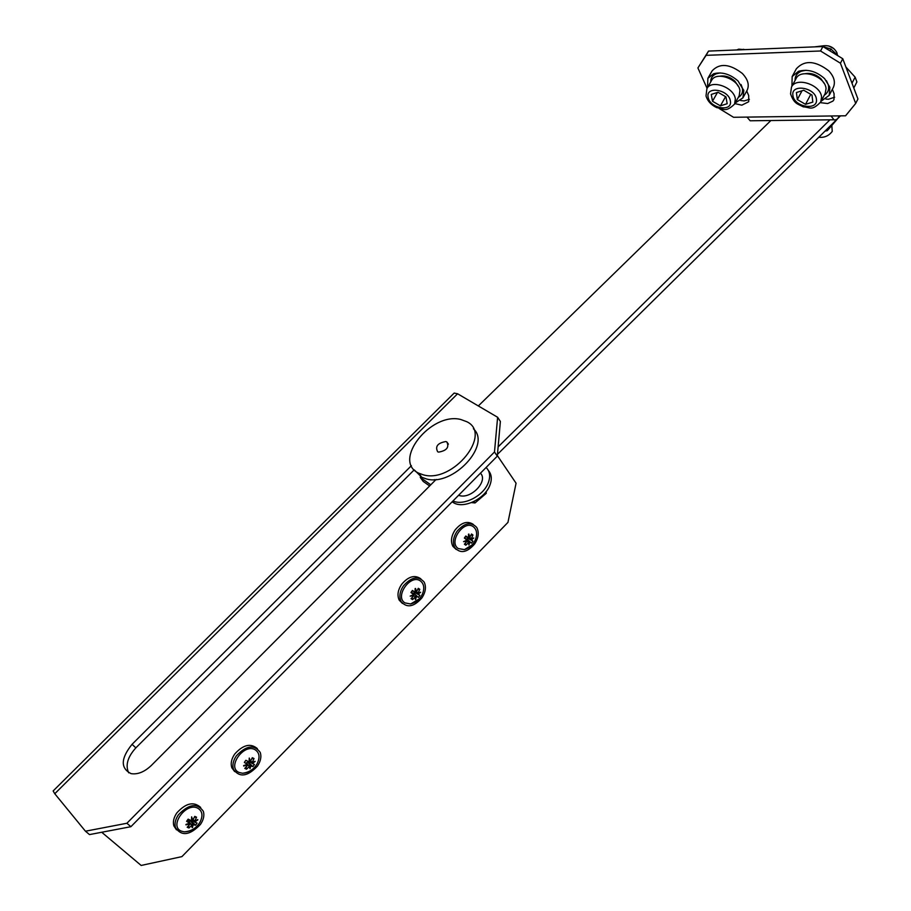 <?xml version="1.0" encoding="UTF-8"?>
<svg xmlns="http://www.w3.org/2000/svg" width="911" height="911" viewBox="0 0 911 911"><rect width="100%" height="100%" fill="white"/><g stroke="black" fill="none" stroke-linecap="round" stroke-linejoin="round"><path stroke-width="1.37" d="M473.367 524.44C467.502 520.534 461.399 522.39 455.067 530.02C451.184 536.089 450.467 541.544 452.926 546.395L456.229 549.481M474.654 543.969C478.582 537.82 479.266 532.32 476.715 527.435C471.089 521.468 464.519 522.777 457.015 531.352C453.12 537.433 452.403 542.899 454.851 547.75C460.522 553.865 467.115 552.613 474.654 543.969M464.485 549.618C469.814 547.887 473.504 544.448 475.553 539.312C477.455 533.789 476.76 529.633 473.469 526.843C464.041 519.156 447.984 542.113 458.29 548.559L464.485 549.618L472.149 544.858M465.623 536.67L468.539 537.797L465.783 536.01L464.359 538.048L467.047 540.143L463.562 541.635L467.058 541.362L464.382 544.186L465.817 545.211L468.55 542.614L466.717 540.815M468.539 537.797L468.459 534.199L469.233 537.262L468.641 537.661M469.108 537.388L471.454 538.458L472.946 535.019L471.511 533.994L469.78 537.456L468.869 534.051M471.454 538.458L473.777 538.025L470.68 539.494L470.68 538.299L471.386 538.606M465.954 538.959L471.534 543.172L472.957 541.145L471.386 539.824L473.777 538.025M469.882 542.147L468.892 545.006L468.55 542.614M466.853 540.212L467.058 541.362M466.956 540.052L464.826 537.729M468.664 542.5L468.129 541.954L469.245 541.555L469.791 542.102M471.386 539.824L470.68 539.494M471.454 539.893L467.092 537.239M470.964 535.247L472.946 535.019M467.366 538.014L472.957 541.145M468.083 538.526L467.4 539.506L471.534 543.172M467.4 539.506L466.683 538.993M465.339 543.275L465.817 545.211M469.245 541.555L468.892 545.006M466.671 540.918L463.562 541.635M829.944 50.857L830.946 48.989L823.293 46.768M837.346 54.683L836.856 52.587C833.929 47.395 829.465 45.129 823.464 45.801L814.582 46.871M838.336 56.015L830.946 48.989M805.233 73.666C810.938 72.755 816.199 74.486 821.016 78.858L824.045 83.254M791.921 86.283L792.16 76.535L796.339 68.792C804.538 59.898 815.334 60.57 828.737 70.807C834.134 76.638 835.649 82.218 833.28 87.547L829.204 95.348L821.141 101.212M792.16 76.535L798.491 71.32C807.579 68.815 816.279 71.252 824.614 78.631L829.875 87.251L829.204 95.348M795.087 80.384C794.984 76.012 797.125 72.937 801.521 71.16L806.041 70.272M826.414 80.658L828.258 84.734C829.329 89.324 827.997 92.831 824.25 95.268M828.258 84.734L829.875 87.251L828.315 90.075M820.754 101.941L825.218 93.423L826.049 88.595C825.423 76.205 800.689 68.04 796.055 78.608L791.5 87.069C796.123 76.535 820.902 84.769 821.574 97.124L820.754 101.941C811.473 111.609 809.947 107.02 803.331 106.883C797.58 103.729 794.278 104.207 790.543 93.879L791.5 87.069M805.518 104.332L797.33 99.572L796.408 92.535L803.73 90.246L811.986 95.04L812.84 102.1L805.518 104.332L810.79 94.357M833.724 48.511L828.691 45.96M802.022 90.781L797.33 99.572M825.913 99.083L828.475 99.253L834.647 97.226M820.355 102.647L827.678 103.547L832.961 101.075L833.975 99.641L834.066 93.685L832.369 89.289M749.389 99.333L744.162 100.916L740.666 100.54M746.724 90.998L748.683 95.541L748.705 101.725L741.805 105.186L734.847 103.603M707.073 88.333L697.906 67.949L708.542 51.084L822.918 46.541L842.777 58.748L840.432 63.212L855.68 103.433L857.946 98.992L842.777 58.748M719.189 108.511L733.526 117.28L831.037 115.982L834.009 119.774L835.148 120.013L837.391 118.977L839.452 115.868M855.68 103.433L845.579 115.788L831.037 115.982M840.432 63.212L820.538 50.993L822.918 46.541M708.542 51.084L706.082 55.343L820.538 50.993M706.082 55.343L697.906 67.949M752.532 120.742L750.163 120.776L747.009 117.098M852.001 83.208L855.122 77.162L856.909 81.933L853.801 87.98M855.122 77.162L845.898 67.015M478.321 405.953L770.888 120.525M498.123 446.88L829.932 119.819M497.463 454.35L836.947 119.352M838.018 118.293L840.489 115.845M429.65 485.95L423.205 481.429L420.29 477.455L430.789 484.811M420.552 475.633L420.29 477.455M126.891 823.259L130.877 826.698L89.506 834.59L85.452 831.208L126.891 823.259L494.491 451.993L497.622 417.272L457.584 393.768L54.762 793.732L85.452 831.208M130.877 826.698L497.304 456.149L494.491 451.993M497.622 417.272L500.378 421.44L497.304 456.149M411.408 465.692L132.049 744.344C120.707 758.453 120.377 768.212 131.059 773.633C137.709 774.692 144.485 771.947 151.397 765.411L436.13 479.437M414.22 469.848L135.864 747.851C127.608 756.984 125.217 765.308 128.69 772.824M54.762 793.732L53.145 790.953L454.168 393.074L457.584 393.768M497.36 455.591L516.07 483.217L507.951 522.402L181.915 856.625L141.159 865.45L101.725 832.255M471.454 502.599L475.052 502.94L486.269 493.306L486.144 491.644M473.993 501.46L475.052 502.94M485.586 492.327L486.269 493.306M452.995 500.959C463.392 506.106 483.194 496.085 488.137 483.115C490.676 476.567 489.993 471.363 486.098 467.491M452.152 501.813L453.815 502.872C463.904 508.919 484.709 498.898 489.788 485.483C492.168 479.391 491.712 474.415 488.41 470.543M445.786 441.55L446.823 441.926C449.442 447.29 446.709 450.683 438.635 452.118L437.656 451.754C434.991 446.413 437.701 443.008 445.786 441.55M480.439 473.208C488.467 480.814 471.351 499.217 459.52 495.595L458.575 495.322M435.424 480.143L434.422 479.573M473.39 428.762C491.769 444.955 452.767 486.918 426.302 478.901L421.747 477.25L414.63 470.258M423.342 474.847L418.775 473.196C391.73 461.08 431.005 411.681 460.784 419.493L466.831 421.725C492.783 433.989 452.813 483.547 423.342 474.847M420.882 578.861C414.767 574.545 408.322 576.401 401.546 584.441C397.822 590.191 397.037 595.418 399.2 600.133L402.434 603.446M421.895 597.935C425.653 592.116 426.405 586.832 424.15 582.095C418.388 575.581 411.487 576.845 403.436 585.864C399.701 591.615 398.916 596.853 401.079 601.567C406.875 608.241 413.81 607.022 421.895 597.935M410.645 603.97C416.202 602.467 420.142 599.131 422.465 593.961C424.697 588.153 424.002 583.826 420.404 580.956C410.519 573.566 394.247 596.785 405.031 602.923L410.645 603.97L419.345 598.846M412.296 590.909L415.211 592.218L412.376 590.476L410.929 592.537L413.719 594.587L410.166 596.124L413.742 595.794L411.055 598.641L412.558 599.609L415.302 597.012L413.48 595.088M415.211 592.218L415.12 588.608L415.963 591.626L415.325 592.059M415.94 591.66L418.24 592.799L419.777 589.303L418.274 588.312L416.498 591.854L415.53 588.449M418.24 592.799L420.677 592.264L417.5 593.813L417.489 592.617L418.172 592.947M412.626 593.289L413.548 593.22L418.445 597.445L419.88 595.384L418.195 594.154L420.677 592.264M416.68 596.5L415.325 599.484L415.302 597.012M413.548 594.644L413.742 595.794M413.617 594.507L411.67 592.116M415.416 596.887L414.892 596.318L416.589 596.454M418.195 594.154L417.5 593.813M418.274 594.223L413.947 591.649M417.75 589.497L419.777 589.303M414.243 592.23L419.88 595.384M414.995 592.719L414.3 593.71L418.445 597.445M414.3 593.71L413.548 593.22M412.102 597.616L412.558 599.609M416.042 595.896L415.735 599.324M413.378 595.327L410.166 596.124M257.335 748.603C250.582 742.898 243.021 744.742 234.651 754.126C231.405 759 230.46 763.532 231.827 767.757L234.639 771.583M257.437 766.151C260.717 761.22 261.639 756.62 260.193 752.361C254.158 744.276 246.209 745.426 236.359 755.834C233.102 760.708 232.157 765.251 233.523 769.476C239.593 777.743 247.564 776.627 257.437 766.151M242.451 773.245C248.942 772.517 253.827 769.374 257.107 763.805C260.227 757.292 259.51 752.566 254.955 749.639C243.624 743.217 226.702 767.29 238.967 772.426L242.451 773.245C246.995 773.2 251.14 771.116 254.875 766.994M250.571 761.106L252.358 762.222L254.01 758.544L252.301 757.701L250.366 761.437L249.261 758.054L249.09 761.949L245.856 760.286L244.353 762.439L247.416 764.34L243.647 765.593L247.496 765.525L244.786 768.394L246.505 769.226L249.295 766.584L246.983 763.577M252.358 762.222L255.16 761.368L251.709 763.145L251.63 761.983L252.279 762.37M246.505 762.735L247.917 762.245L250.798 765.969L252.928 766.618L254.42 764.488L252.37 763.555L255.16 761.368M250.798 765.969L250.024 768.69L249.295 766.584M247.371 764.363L247.496 765.525M249.409 766.458L248.931 765.821L250.195 765.308L250.684 765.946M252.37 763.555L249.238 761.596M250.366 761.437L249.079 761.642M251.869 758.635L254.01 758.544M249.477 761.676L248.783 762.666L252.928 766.618M248.783 762.666L247.917 762.245M246.164 767.051L246.505 769.226M249.261 758.054L249.887 761.129M250.195 765.308L250.024 768.69M247.2 764.967L243.681 766.014M200.659 807.442C193.736 801.224 185.787 803.058 176.814 812.942C173.716 817.543 172.737 821.859 173.864 825.901L176.483 829.841M200.454 824.432C203.597 819.763 204.554 815.379 203.347 811.302C197.243 802.716 188.953 803.866 178.454 814.753C175.345 819.353 174.365 823.681 175.493 827.723C181.631 836.492 189.944 835.387 200.454 824.432M197.619 808.103C185.776 802.01 168.626 826.391 181.414 831.162L184.102 831.823C190.422 831.891 195.671 828.782 199.851 822.496C203.244 815.789 202.504 810.984 197.619 808.103M189.659 823.1L185.935 824.478L189.887 824.353L187.165 827.222L188.964 828.008L191.766 825.343L188.987 821.46L190.524 820.811L193.314 824.706L195.58 825.241L197.095 823.077L194.897 822.257L197.767 819.547L194.795 821.084L196.56 817.19L194.772 816.393L192.79 820.207L191.629 816.837L191.481 820.754L188.144 819.148L186.618 821.323L189.659 823.1L187.996 819.695L189.556 822.644M193.314 824.706L192.13 827.575L191.766 825.343M189.887 824.353L189.773 823.168M191.879 825.229L191.424 824.557L192.722 824.011L193.2 824.671M194.897 822.257L194.077 821.631L194.145 820.663L194.795 821.084M192.79 820.207L191.458 820.412M194.385 817.247L196.56 817.19M192.084 820.276L191.424 821.21L195.58 825.241M191.424 821.21L190.524 820.811M188.657 825.753L188.964 828.008M191.629 816.837L192.335 819.866M197.801 819.968L194.259 821.824M192.722 824.011L192.597 827.382M189.602 823.76L185.981 824.888M736.156 49.98L729.609 50.242M734.573 104.082L739.163 95.837L739.948 90.633C738.741 79.018 716.046 70.921 711.571 80.441L706.902 88.64C711.354 79.155 734.107 87.297 735.348 98.9L734.573 104.082C725.145 113.158 723.414 108.443 716.809 107.646C711.161 105.004 707.562 101.098 706.014 95.928L706.902 88.64M720.419 105.858L712.504 101.246L711.263 94.448L717.993 92.25L725.976 96.885L727.172 103.706L720.419 105.858L725.577 96.657M744.446 49.661L738.719 49.16L736.76 49.957M744.925 49.638L743.251 49.296M717.492 92.41L712.504 101.246M719.895 76.194C725.202 75.328 730.212 77.002 734.949 81.227L738.445 86.545M707.517 87.581L707.881 78.3L712.163 70.796C719.713 62.916 729.757 63.793 742.306 73.438C747.965 79.416 749.559 85.042 747.111 90.291L742.92 97.853L735.166 103.023M707.881 78.3L713.586 73.78C721.922 71.616 730.087 74.03 738.069 81.011L743.797 90.633L742.92 97.853M710.682 82.013C710.626 77.982 712.596 75.192 716.604 73.654L720.282 72.926M741.042 84.518L742.34 88.014C743.114 92.227 741.759 95.359 738.274 97.431M743.706 90.235L742.249 92.603M831.8 125.479L832.244 131.4C828.828 135.887 824.353 137.834 818.795 137.265M825.047 131.093L827.325 130.66L837.573 118.794M826.801 129.362L827.325 130.66M792.912 95.416C793.902 107.088 818.34 111.131 816.415 99.231C815.539 87.376 790.691 83.448 792.912 95.416M135.864 747.851L132.049 744.344M193.086 819.729L194.863 820.936M194.18 821.756L191.925 820.219M743.615 89.87L742.579 90.098M708.132 97.238C709.68 108.511 732.797 112.44 730.36 100.927C728.902 89.483 705.421 85.668 708.132 97.238M467.275 537.934L470.919 539.608M452.926 546.395L454.851 547.75M801.521 71.16L798.491 71.32M834.009 119.774L750.163 120.776M452.665 501.289L453.815 502.872M446.823 441.926L448.394 444.158M421.747 477.25L418.775 473.196M414.118 592.116L417.477 593.778M399.2 600.133L401.079 601.567M249.295 761.562L251.573 762.997M231.827 767.757L233.523 769.476M184.102 831.823C190.968 831.401 196.218 828.293 199.851 822.496M191.959 820.196L194.077 821.631M173.864 825.901L175.493 827.723M743.535 90.633L742.567 90.793M716.604 73.654L713.586 73.78M742.34 88.014L743.797 90.633"/></g></svg>
